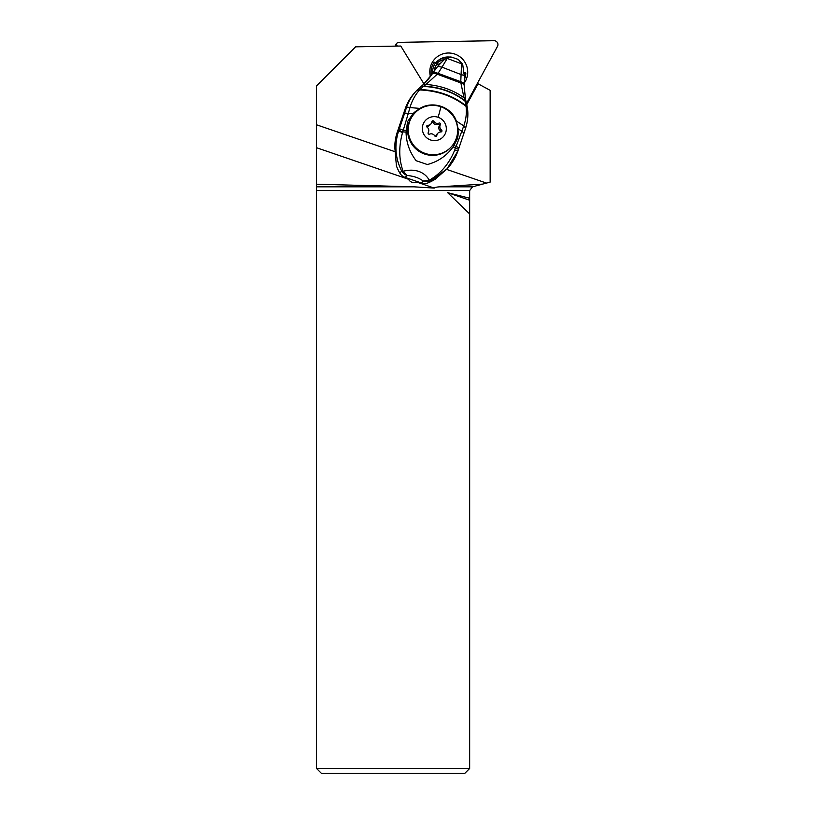 <?xml version="1.0" encoding="UTF-8"?>
<svg xmlns="http://www.w3.org/2000/svg" width="814" height="814" viewBox="0 0 814 814"><rect width="100%" height="100%" fill="white"/><g stroke="black" fill="none" stroke-linecap="round" stroke-linejoin="round"><path stroke-width="1.22" d="M482.61 184.117L472.517 186.823L439.713 186.823L482.61 184.117L486.507 183.079L446.56 169.373M477.37 83.394L490.15 90.344L490.15 182.102L486.507 183.079M417.368 181.624L416.636 182.041L434.238 188.085C434.584 187.464 436.406 187.047 439.713 186.823M478.072 83.781L466.809 104.507M394.658 151.577L316.524 124.786L316.524 85.887L355.596 46.825L400.773 46.032L423.992 83.964M316.524 124.786L316.524 147.71L408.526 179.263L408.272 178.5M408.526 179.263A6.207 6.146 44 0 0 416.636 182.041M316.524 147.71L316.524 184.208L413.909 186.823L434.238 188.085M316.524 184.208L316.524 190.557L469.658 190.557L472.517 186.823M469.658 190.557L469.658 768.477L316.524 768.477L321.347 773.3L464.835 773.3L469.658 768.477M469.658 198.26L447.68 192.694L469.658 200.224M447.68 192.694L469.658 213.909M316.524 190.557L316.524 768.477M444.149 59.585A15.313 15.151 44 0 0 436.833 63.278M436.273 65.018A15.313 15.151 -136 0 1 440.028 63.706M397.385 46.093L396.886 45.269A1.933 1.913 -136 0 1 398.463 42.369L493.986 40.7A3.856 3.816 -136 0 1 497.476 46.398L466.534 103.327M464.295 82.967A19.048 18.844 44 0 0 457.763 55.383A19.048 18.844 44 0 0 430.403 76.485M395.329 46.123L395.411 44.821L397.13 42.949M447.11 57.631A15.68 15.507 44 0 0 436.569 62.017M449.603 57.072A15.68 15.507 44 0 0 435.958 62.719M464.051 72.375L465.852 73.026A17.481 17.297 -136 0 1 464.387 79.436M431.349 75.091A17.481 17.297 -136 0 1 434.198 62.169L435.724 62.576A16.015 15.842 -136 0 0 432.661 73.056M464.499 72.436A16.015 15.842 -136 0 1 464.265 75.01M434.289 70.696A14.103 13.95 -136 0 1 437.301 63.573L435.724 62.576M462.444 64.143L447.252 58.445L441.982 67.155L461.08 74.562L461.589 63.543L462.79 65.069L464.326 76.14L464.224 84.117A9.28 2.432 8.2 0 1 464.224 84.157M451.902 57.234L458.313 59.453L462.647 64.723M451.892 57.255L445.736 58.333C447.985 57.061 450.04 56.695 451.892 57.234M426.017 81.96A57.875 57.204 -136.9 0 0 428.256 79.365L429.558 77.645A57.875 57.204 -136.9 0 0 431.949 74.155A72.344 71.5 43.1 0 1 440.069 63.655L445.655 58.384M431.949 74.155L437.688 66.402L441.982 67.155L438.074 73.321L460.765 81.695A9.28 2.432 8.2 0 1 464.224 84.107L464.224 84.208A9.29 2.442 -172.3 0 0 460.775 81.807L437.912 73.535A9.269 2.615 -152.9 0 0 432.712 73.27M444.576 59.198L447.089 58.567L444.576 59.198L437.688 66.402M464.275 76.292A8.333 1.475 -172.8 0 0 464.326 76.129A8.333 1.475 -172.8 0 0 461.08 74.562L460.765 81.695M432.407 73.748A9.33 2.646 28.4 0 1 437.494 74.043L460.856 82.733A9.351 2.534 6 0 1 464.173 85.032L464.204 84.422A9.31 2.442 7.2 0 0 460.795 82.072L460.887 82.977L437.332 74.237A9.351 2.656 -151.1 0 0 432.295 73.921L432.57 73.494A9.3 2.676 27.6 0 1 437.749 73.738L426.007 84.442A9.646 3.816 -132.1 0 0 423.27 84.636A9.646 3.816 -132.1 0 0 423.229 84.666L421.296 86.335L423.748 86.152C439.682 86.986 453.388 91.799 464.865 100.61L464.987 101.048C453.388 92.104 439.519 87.23 423.392 86.416L426.007 84.442C440.598 85.541 453.266 89.988 464.011 97.792A9.646 3.256 -12.9 0 1 465.425 99.003L464.163 85.267A9.371 2.564 -174.3 0 0 460.887 82.977L464.011 97.792L466.117 102.045M465.639 128.032L465.649 128.001C467.785 121.337 468.376 114.652 467.429 107.957L466.096 101.679M405.107 177.411L406.98 175.407L403.093 171.296C398.829 159.279 398.657 146.378 402.554 132.58A9.646 0.743 -160.8 0 1 398.718 130.637C394.169 144.719 395.166 158.201 401.719 171.072A9.646 2.442 -27.5 0 0 403.093 171.296C417.083 167.572 426.088 173.901 429.243 180.27A9.646 1.608 66.4 0 0 430.077 180.8A9.646 9.534 -136.9 0 1 423.3 181.003L421.418 183.008L405.107 177.411A9.646 9.534 43.1 0 1 399.837 173.087A48.23 47.67 43.1 0 1 396.408 165.853L394.81 147.405A48.23 47.67 43.1 0 1 397.242 132.204L405.046 109.28A48.23 47.67 43.1 0 1 415.364 91.931L416.371 90.863M467.328 107.804L465.984 105.8C453.215 95.706 437.891 90.283 419.993 89.52L423.311 86.477L420.919 86.64L416.717 90.486C412.077 95.33 408.638 101.109 406.4 107.835A9.646 2.147 18.1 0 1 409.991 107.499L410.012 107.428A9.646 2.167 -161.9 0 0 406.4 107.835A24.959 1.567 -71.1 0 0 406.4 107.835L405.046 109.28M412.617 114.062L419.871 108.425C432.783 100.417 451.597 106.848 456.257 120.93L463.746 125.956A9.646 2.137 18.1 0 1 465.618 128.093A9.646 2.137 -161.9 0 0 465.628 128.073A9.646 2.137 -161.9 0 0 463.746 125.956L461.782 131.258L458.14 128.744L456.278 120.971L463.777 125.875C466.086 119.302 466.849 112.8 466.056 106.39C453.164 96.184 437.678 90.7 419.597 89.937C415.211 94.811 412.016 100.651 410.012 107.428M457.264 125.987A26.526 26.221 -136.9 0 1 457.499 138.533L458.14 128.744M412.505 114.184A26.526 26.221 -136.9 0 1 421.713 107.936M419.831 108.445L409.981 107.529L408.323 113.299L404.639 113.156A93.407 5.871 108.9 0 1 399.379 128.724A35.592 2.249 108.9 0 1 398.901 130.108A9.646 0.59 19.1 0 0 402.747 131.919L408.323 113.299L413.024 113.634L407.6 121.561L406.054 132.082L402.747 131.919L402.554 132.58M465.588 128.134L463.777 125.875M466.229 102.483L464.987 101.048L466.056 106.39L467.419 108.415M417.175 90.018L419.597 89.937L416.717 90.486L420.919 86.64M421.042 86.538L423.311 86.477M432.295 73.921L423.311 84.605M437.749 73.738L438.074 73.321A9.249 2.605 27.3 0 0 432.865 73.036M406.054 132.082C406.267 142.674 409.635 152.218 416.158 160.724L427.36 164.54C438.125 161.65 446.723 155.749 453.133 146.815L453.988 145.421L459.025 147.751L463.99 133.048L461.782 131.258L455.413 148.311L458.526 149.206L457.906 150.987C455.525 157.713 451.923 163.645 447.1 168.803L435.256 179.172A48.23 47.67 43.1 0 1 428.195 182.814L447.089 168.803L457.834 151.139M453.133 146.815L455.413 148.311L454.578 150.417C449.196 163.645 440.75 173.596 429.243 180.27L423.3 181.003C418.264 177.645 414.357 176.302 406.98 175.407A9.646 9.534 -136.9 0 1 401.719 171.072L399.837 173.087M453.988 145.421L457.499 138.533M419.871 108.425L409.981 107.529M454.578 150.417L457.906 150.936M421.418 183.008A9.646 9.534 43.1 0 0 428.195 182.814M415.079 112.8L414.489 113.411A24.837 24.573 44 0 0 424.572 154.019A24.837 24.573 44 0 0 450.223 147.914L450.814 147.314A24.837 24.573 -136 0 1 425.152 153.408A24.837 24.573 -136 0 1 415.079 112.8A24.837 24.573 -136 0 1 440.73 106.705A24.837 24.573 -136 0 1 450.814 147.314M430.545 139.957A12.057 11.925 -136 0 1 422.944 124.715A12.057 11.925 -136 0 1 438.105 117.287A12.057 11.925 -136 0 1 445.716 132.529A12.057 11.925 -136 0 1 430.545 139.957M431.858 121.734A4.06 4.009 -136 0 1 427.798 125.285A1.099 1.089 44 0 0 427.147 127.249A4.06 4.009 -136 0 1 428.235 132.58A1.099 1.089 44 0 0 429.619 134.147A4.06 4.009 -136 0 1 434.768 135.907A1.099 1.089 44 0 0 436.803 135.511A4.06 4.009 -136 0 1 440.862 131.96A1.099 1.089 44 0 0 441.514 129.996A4.06 4.009 -136 0 1 440.415 124.664A1.099 1.089 44 0 0 439.041 123.097A4.06 4.009 -136 0 1 433.893 121.337A1.099 1.089 44 0 0 431.858 121.734M426.699 126.414A1.099 1.089 -136 0 1 426.719 126.414A4.06 4.009 44 0 0 429.68 125.193L430.759 124.074M431.837 121.886A1.099 1.089 -136 0 1 432.804 122.456A4.06 4.009 44 0 0 437.952 124.227A1.099 1.089 -136 0 1 439.336 125.794A4.06 4.009 44 0 0 440.425 131.115A1.099 1.089 -136 0 1 440.873 131.96M437.901 133.17L436.813 134.29A4.06 4.009 44 0 0 435.734 136.477M413.909 186.823L316.524 186.823M396.072 46.113L396.886 45.269M464.906 100.743L466.137 102.147M409.981 107.519A9.646 2.147 -161.9 0 0 406.369 107.906L406.379 107.875M406.369 107.906A69.556 4.365 108.9 0 1 404.639 113.156M398.901 130.108L397.242 132.204M399.379 128.724L403.235 130.22L406.155 130.362M438.105 117.287A27.004 1.699 -71.1 0 0 440.73 106.705M426.719 126.414L427.798 125.285M432.804 122.456L433.893 121.337M437.952 124.227L439.041 123.097M439.336 125.794L440.415 124.664M440.425 131.115L441.514 129.996M435.887 136.467L436.803 135.511M445.227 58.669L445.736 58.333M458.323 59.453L462.403 63.879M466.086 101.628L465.425 99.023M465.649 128.001L463.99 133.048M421.357 86.284L425.702 82.295M458.526 149.206L459.025 147.751"/></g></svg>
